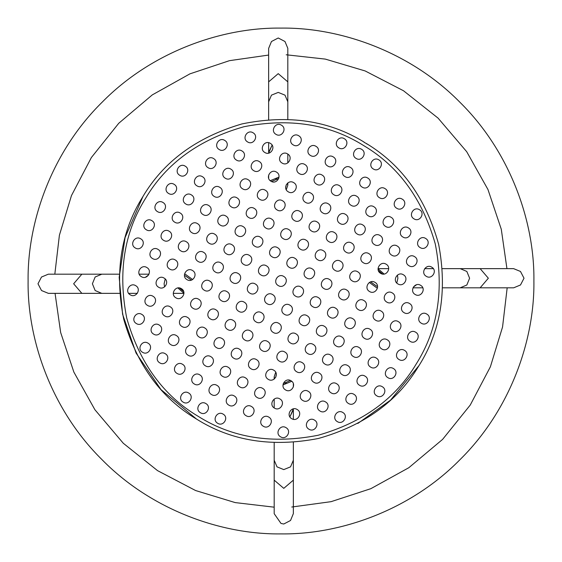 <?xml version="1.0" encoding="UTF-8"?>
<svg xmlns="http://www.w3.org/2000/svg" width="562" height="562" viewBox="0 0 562 562"><rect width="100%" height="100%" fill="white"/><g stroke="black" fill="none" stroke-linecap="round" stroke-linejoin="round"><path stroke-width="0.84" d="M442.716 287.814L460.194 287.814L466.846 285.004L469.6 278.225L466.846 271.453L460.194 268.643L466.846 271.453L469.6 278.225L466.846 285.004L460.194 287.814L480.145 287.814L488.35 278.225L480.145 287.814L513.682 287.814L520.496 284.976L524.016 278.225L520.482 271.467L513.619 268.643L480.145 268.643L488.35 278.225L480.145 268.643L442.385 268.643M413.428 286.999L416.526 284.758L413.428 286.999M397.896 278.225L397.439 275.078L397.896 278.225L396.793 283.023L397.896 278.225M369.374 282.461L376.744 287.814L377.516 287.772M382.56 274.031L378.331 270.462M370.646 281.857L376.744 286.213L377.531 286.163M384.127 274.045L378.057 268.769M281 28.1C221.695 27.285 151.607 51.873 102.172 102.172C51.873 151.607 27.285 221.695 28.1 281C27.285 340.305 51.873 410.393 102.172 459.828C151.607 510.127 221.695 534.715 281 533.9C340.305 534.715 410.393 510.127 459.828 459.828C510.127 410.393 534.715 340.305 533.9 281C534.715 221.695 510.127 151.607 459.828 102.172C410.393 51.873 340.305 27.285 281 28.1M268.643 55.062L229.451 60.668L189.928 73.854L152.267 94.908L118.751 123.275L91.381 157.522L71.458 195.597L59.403 235.204L54.823 274.186M55.062 293.357L60.668 332.549L73.854 372.072L94.908 409.733L123.275 443.249L157.522 470.619L195.597 490.542L235.204 502.597L274.186 507.177M291.755 507.022L331.102 501.662L370.85 488.673L408.799 467.732L442.603 439.386L470.246 405.047L490.38 366.81L502.554 327.007L507.177 287.814M506.938 268.643L501.283 229.24L487.964 189.52L466.699 151.698L438.065 118.111L403.516 90.763L365.167 70.96L325.342 59.108L286.213 54.781M274.186 442.716L274.186 460.194L276.996 466.846L283.775 469.6L290.547 466.846L293.357 460.194L290.547 466.846L283.775 469.6L276.996 466.846L274.186 460.194L274.186 480.145L283.775 488.35L274.186 480.145L274.186 513.682L281 523.447L283.775 524.016L290.533 520.482L293.357 513.619L293.357 480.145L283.775 488.35L293.357 480.145L293.357 442.385M119.285 274.186L101.806 274.186L95.154 276.996L92.4 283.775L95.154 290.547L101.806 293.357L95.154 290.547L92.4 283.775L95.154 276.996L101.806 274.186L81.855 274.186L73.65 283.775L81.855 274.186L48.318 274.186L41.497 277.031L37.984 283.775L41.518 290.533L48.381 293.357L81.855 293.357L73.65 283.775L81.855 293.357L119.615 293.357M287.814 119.285L287.814 101.806L285.004 95.154L278.225 92.4L271.453 95.154L268.643 101.806L271.453 95.154L278.225 92.4L285.004 95.154L287.814 101.806L287.814 81.855L278.225 73.65L287.814 81.855L287.814 48.318L284.976 41.504L278.225 37.984L271.467 41.518L268.643 48.381L268.643 81.855L278.225 73.65L268.643 81.855L268.643 119.615M275.724 372.283L274.186 376.744L274.502 378.816M282.974 384.921L291.741 381.303M283.775 382.848L286.353 383.214L283.775 382.848M283.262 383.565L290.456 380.488M276.328 374.271L275.802 377.137M192.625 279.539L185.256 274.186L184.484 274.228M164.104 283.775L165.207 278.977L164.104 283.775L164.561 286.922L164.104 283.775M179.44 287.969L183.669 291.538M191.354 280.143L185.256 275.787L184.469 275.837M177.873 287.955L183.943 293.231M286.276 189.717L287.814 185.256L287.498 183.184M279.026 177.079L270.259 180.697M278.225 179.152L275.647 178.786L278.225 179.152M278.738 178.435L271.544 181.512M285.672 187.729L286.198 184.863M293.357 408.855L289.887 416.878L293.357 409.635L293.357 419.287M145.474 277.242L148.572 275.001L145.474 277.242M268.643 153.145L272.113 145.122L268.643 152.365L268.643 142.713M296.624 371.721C290.61 368.384 296.476 358.809 302.18 362.645C308.187 365.974 302.321 375.557 296.624 371.721C290.61 368.384 296.476 358.809 302.18 362.645C308.187 365.974 302.321 375.557 296.624 371.721M279.363 361.155C273.357 357.825 279.223 348.243 284.927 352.079C290.933 355.416 285.067 364.991 279.363 361.155C273.357 357.825 279.223 348.243 284.927 352.079C290.933 355.416 285.067 364.991 279.363 361.155M262.11 350.597C256.103 347.26 261.969 337.678 267.674 341.513C273.68 344.85 267.814 354.425 262.11 350.597C256.103 347.26 261.969 337.678 267.674 341.513C273.68 344.85 267.814 354.425 262.11 350.597M244.856 340.031C238.85 336.694 244.716 327.112 250.42 330.948C256.427 334.285 250.561 343.86 244.856 340.031C238.85 336.694 244.716 327.112 250.42 330.948C256.427 334.285 250.561 343.86 244.856 340.031M238.724 311.299C232.717 307.962 238.583 298.387 244.287 302.223C250.294 305.552 244.428 315.134 238.724 311.299C232.717 307.962 238.583 298.387 244.287 302.223C250.294 305.552 244.428 315.134 238.724 311.299M221.47 300.733C215.464 297.403 221.33 287.821 227.027 291.657C233.04 294.994 227.174 304.569 221.47 300.733C215.464 297.403 221.33 287.821 227.027 291.657C233.04 294.994 227.174 304.569 221.47 300.733M204.217 290.175C198.203 286.838 204.069 277.256 209.774 281.091C215.78 284.428 209.914 294.003 204.217 290.175C198.203 286.838 204.069 277.256 209.774 281.091C215.78 284.428 209.914 294.003 204.217 290.175M186.963 279.609C180.95 276.272 186.816 266.69 192.52 270.526C198.527 273.863 192.661 283.438 186.963 279.609C180.95 276.272 186.816 266.69 192.52 270.526C198.527 273.863 192.661 283.438 186.963 279.609M307.744 353.561C301.731 350.224 307.597 340.642 313.301 344.478C319.307 347.815 313.441 357.397 307.744 353.561C301.731 350.224 307.597 340.642 313.301 344.478C319.307 347.815 313.441 357.397 307.744 353.561M324.998 364.127C318.991 360.79 324.857 351.208 330.554 355.043C336.568 358.38 330.702 367.962 324.998 364.127C318.991 360.79 324.857 351.208 330.554 355.043C336.568 358.38 330.702 367.962 324.998 364.127M342.251 374.692C336.245 371.356 342.11 361.773 347.808 365.609C353.821 368.946 347.955 378.528 342.251 374.692C336.245 371.356 342.11 361.773 347.808 365.609C353.821 368.946 347.955 378.528 342.251 374.692M359.504 385.258C353.498 381.921 359.364 372.339 365.068 376.175C371.075 379.512 365.209 389.087 359.504 385.258C353.498 381.921 359.364 372.339 365.068 376.175C371.075 379.512 365.209 389.087 359.504 385.258M169.703 269.043C163.697 265.707 169.562 256.124 175.267 259.96C181.273 263.297 175.407 272.879 169.703 269.043C163.697 265.707 169.562 256.124 175.267 259.96C181.273 263.297 175.407 272.879 169.703 269.043M152.45 258.478C146.443 255.141 152.309 245.559 158.013 249.395C164.02 252.731 158.154 262.313 152.45 258.478C146.443 255.141 152.309 245.559 158.013 249.395C164.02 252.731 158.154 262.313 152.45 258.478M135.196 247.912C129.19 244.575 135.056 234.993 140.76 238.829C146.766 242.166 140.9 251.748 135.196 247.912C129.19 244.575 135.056 234.993 140.76 238.829C146.766 242.166 140.9 251.748 135.196 247.912M376.758 395.817C370.751 392.487 376.617 382.905 382.322 386.74C388.328 390.077 382.462 399.652 376.758 395.817C370.751 392.487 376.617 382.905 382.322 386.74C388.328 390.077 382.462 399.652 376.758 395.817M337.263 421.577C331.257 418.247 337.123 408.665 342.827 412.501C348.833 415.838 342.968 425.413 337.263 421.577C331.257 418.247 337.123 408.665 342.827 412.501C348.833 415.838 342.968 425.413 337.263 421.577M320.01 411.019C314.003 407.682 319.869 398.1 325.567 401.935C331.58 405.272 325.714 414.847 320.01 411.019C314.003 407.682 319.869 398.1 325.567 401.935C331.58 405.272 325.714 414.847 320.01 411.019M302.756 400.453C296.743 397.116 302.609 387.534 308.313 391.37C314.32 394.707 308.454 404.282 302.756 400.453C296.743 397.116 302.609 387.534 308.313 391.37C314.32 394.707 308.454 404.282 302.756 400.453M285.503 389.887C279.49 386.551 285.356 376.969 291.06 380.804C297.066 384.141 291.2 393.723 285.503 389.887C279.49 386.551 285.356 376.969 291.06 380.804C297.066 384.141 291.2 393.723 285.503 389.887M268.243 379.322C262.236 375.985 268.102 366.403 273.806 370.239C279.813 373.575 273.947 383.158 268.243 379.322C262.236 375.985 268.102 366.403 273.806 370.239C279.813 373.575 273.947 383.158 268.243 379.322M250.989 368.756C244.983 365.419 250.849 355.837 256.553 359.673C262.559 363.01 256.693 372.592 250.989 368.756C244.983 365.419 250.849 355.837 256.553 359.673C262.559 363.01 256.693 372.592 250.989 368.756M233.736 358.191C227.729 354.854 233.595 345.279 239.3 349.107C245.306 352.444 239.44 362.026 233.736 358.191C227.729 354.854 233.595 345.279 239.3 349.107C245.306 352.444 239.44 362.026 233.736 358.191M227.603 329.465C221.597 326.129 227.462 316.547 233.16 320.382C239.173 323.719 233.307 333.301 227.603 329.465C221.597 326.129 227.462 316.547 233.16 320.382C239.173 323.719 233.307 333.301 227.603 329.465M141.329 276.637C135.323 273.301 141.188 263.726 146.893 267.561C152.899 270.891 147.033 280.473 141.329 276.637C135.323 273.301 141.188 263.726 146.893 267.561C152.899 270.891 147.033 280.473 141.329 276.637M348.384 403.418C342.377 400.081 348.243 390.499 353.948 394.334C359.954 397.671 354.088 407.253 348.384 403.418C342.377 400.081 348.243 390.499 353.948 394.334C359.954 397.671 354.088 407.253 348.384 403.418M331.13 392.852C325.124 389.515 330.99 379.94 336.687 383.769C342.701 387.106 336.835 396.688 331.13 392.852C325.124 389.515 330.99 379.94 336.687 383.769C342.701 387.106 336.835 396.688 331.13 392.852M313.877 382.286C307.871 378.95 313.737 369.374 319.434 373.203C325.44 376.54 319.574 386.122 313.877 382.286C307.871 378.95 313.737 369.374 319.434 373.203C325.44 376.54 319.574 386.122 313.877 382.286M158.582 287.203C152.576 283.866 158.442 274.291 164.146 278.12C170.153 281.457 164.287 291.039 158.582 287.203C152.576 283.866 158.442 274.291 164.146 278.12C170.153 281.457 164.287 291.039 158.582 287.203M175.836 297.769C169.829 294.432 175.695 284.857 181.4 288.685C187.406 292.022 181.54 301.604 175.836 297.769C169.829 294.432 175.695 284.857 181.4 288.685C187.406 292.022 181.54 301.604 175.836 297.769M193.096 308.334C187.083 304.997 192.949 295.415 198.653 299.251C204.659 302.588 198.793 312.17 193.096 308.334C187.083 304.997 192.949 295.415 198.653 299.251C204.659 302.588 198.793 312.17 193.096 308.334M210.35 318.9C204.343 315.563 210.209 305.981 215.906 309.817C221.92 313.153 216.054 322.736 210.35 318.9C204.343 315.563 210.209 305.981 215.906 309.817C221.92 313.153 216.054 322.736 210.35 318.9M284.351 314.27C278.345 310.934 284.21 301.351 289.915 305.187C295.921 308.524 290.055 318.106 284.351 314.27C278.345 310.934 284.21 301.351 289.915 305.187C295.921 308.524 290.055 318.106 284.351 314.27M267.098 303.705C261.091 300.368 266.957 290.786 272.661 294.621C278.668 297.958 272.802 307.54 267.098 303.705C261.091 300.368 266.957 290.786 272.661 294.621C278.668 297.958 272.802 307.54 267.098 303.705M290.484 342.996C284.477 339.659 290.343 330.077 296.048 333.912C302.054 337.249 296.188 346.831 290.484 342.996C284.477 339.659 290.343 330.077 296.048 333.912C302.054 337.249 296.188 346.831 290.484 342.996M273.23 332.43C267.224 329.093 273.09 319.518 278.794 323.347C284.801 326.684 278.935 336.266 273.23 332.43C267.224 329.093 273.09 319.518 278.794 323.347C284.801 326.684 278.935 336.266 273.23 332.43M255.977 321.864C249.971 318.528 255.836 308.952 261.541 312.781C267.547 316.118 261.681 325.7 255.977 321.864C249.971 318.528 255.836 308.952 261.541 312.781C267.547 316.118 261.681 325.7 255.977 321.864M249.844 293.139C243.838 289.802 249.704 280.22 255.408 284.056C261.414 287.393 255.548 296.975 249.844 293.139C243.838 289.802 249.704 280.22 255.408 284.056C261.414 287.393 255.548 296.975 249.844 293.139M232.591 282.574C226.584 279.237 232.45 269.655 238.148 273.49C244.161 276.827 238.295 286.409 232.591 282.574C226.584 279.237 232.45 269.655 238.148 273.49C244.161 276.827 238.295 286.409 232.591 282.574M215.337 272.008C209.331 268.671 215.19 259.096 220.894 262.925C226.9 266.262 221.035 275.844 215.337 272.008C209.331 268.671 215.19 259.096 220.894 262.925C226.9 266.262 221.035 275.844 215.337 272.008M198.084 261.442C192.071 258.106 197.936 248.53 203.641 252.366C209.647 255.696 203.781 265.278 198.084 261.442C192.071 258.106 197.936 248.53 203.641 252.366C209.647 255.696 203.781 265.278 198.084 261.442M180.823 250.877C174.817 247.54 180.683 237.965 186.387 241.8C192.394 245.13 186.528 254.712 180.823 250.877C174.817 247.54 180.683 237.965 186.387 241.8C192.394 245.13 186.528 254.712 180.823 250.877M301.611 324.836C295.598 321.499 301.464 311.917 307.168 315.753C313.175 319.09 307.309 328.665 301.611 324.836C295.598 321.499 301.464 311.917 307.168 315.753C313.175 319.09 307.309 328.665 301.611 324.836M318.865 335.395C312.851 332.065 318.717 322.483 324.422 326.318C330.428 329.655 324.562 339.23 318.865 335.395C312.851 332.065 318.717 322.483 324.422 326.318C330.428 329.655 324.562 339.23 318.865 335.395M336.118 345.96C330.112 342.63 335.978 333.048 341.675 336.884C347.688 340.214 341.822 349.796 336.118 345.96C330.112 342.63 335.978 333.048 341.675 336.884C347.688 340.214 341.822 349.796 336.118 345.96M353.372 356.526C347.365 353.189 353.231 343.614 358.935 347.449C364.942 350.779 359.076 360.361 353.372 356.526C347.365 353.189 353.231 343.614 358.935 347.449C364.942 350.779 359.076 360.361 353.372 356.526M370.625 367.091C364.619 363.754 370.484 354.179 376.189 358.008C382.195 361.345 376.329 370.927 370.625 367.091C364.619 363.754 370.484 354.179 376.189 358.008C382.195 361.345 376.329 370.927 370.625 367.091M387.878 377.657C381.872 374.32 387.738 364.738 393.442 368.574C399.449 371.911 393.583 381.493 387.878 377.657C381.872 374.32 387.738 364.738 393.442 368.574C399.449 371.911 393.583 381.493 387.878 377.657M146.317 229.753C140.31 226.416 146.176 216.834 151.88 220.669C157.887 224.006 152.021 233.581 146.317 229.753C140.31 226.416 146.176 216.834 151.88 220.669C157.887 224.006 152.021 233.581 146.317 229.753M163.57 240.311C157.564 236.981 163.43 227.399 169.134 231.235C175.14 234.572 169.274 244.147 163.57 240.311C157.564 236.981 163.43 227.399 169.134 231.235C175.14 234.572 169.274 244.147 163.57 240.311M159.727 362.82C153.721 359.483 159.587 349.908 165.291 353.744C171.298 357.074 165.432 366.656 159.727 362.82C153.721 359.483 159.587 349.908 165.291 353.744C171.298 357.074 165.432 366.656 159.727 362.82M142.474 352.255C136.468 348.925 142.334 339.343 148.038 343.178C154.044 346.508 148.178 356.09 142.474 352.255C136.468 348.925 142.334 339.343 148.038 343.178C154.044 346.508 148.178 356.09 142.474 352.255M280.515 436.772C274.502 433.442 280.368 423.86 286.072 427.696C292.078 431.033 286.213 440.608 280.515 436.772C274.502 433.442 280.368 423.86 286.072 427.696C292.078 431.033 286.213 440.608 280.515 436.772M263.255 426.214C257.248 422.877 263.114 413.295 268.819 417.13C274.825 420.467 268.959 430.042 263.255 426.214C257.248 422.877 263.114 413.295 268.819 417.13C274.825 420.467 268.959 430.042 263.255 426.214M246.001 415.648C239.995 412.311 245.861 402.729 251.565 406.565C257.572 409.902 251.706 419.484 246.001 415.648C239.995 412.311 245.861 402.729 251.565 406.565C257.572 409.902 251.706 419.484 246.001 415.648M228.748 405.083C222.742 401.746 228.608 392.164 234.312 395.999C240.318 399.336 234.452 408.918 228.748 405.083C222.742 401.746 228.608 392.164 234.312 395.999C240.318 399.336 234.452 408.918 228.748 405.083M211.495 394.517C205.488 391.18 211.354 381.598 217.051 385.434C223.065 388.771 217.199 398.353 211.495 394.517C205.488 391.18 211.354 381.598 217.051 385.434C223.065 388.771 217.199 398.353 211.495 394.517M205.362 365.792C199.355 362.455 205.221 352.873 210.919 356.708C216.932 360.045 211.066 369.62 205.362 365.792C199.355 362.455 205.221 352.873 210.919 356.708C216.932 360.045 211.066 369.62 205.362 365.792M183.121 402.111C177.114 398.781 182.98 389.199 188.677 393.035C194.691 396.372 188.825 405.947 183.121 402.111C177.114 398.781 182.98 389.199 188.677 393.035C194.691 396.372 188.825 405.947 183.121 402.111M217.627 423.242C211.621 419.905 217.487 410.33 223.191 414.166C229.198 417.496 223.332 427.078 217.627 423.242C211.621 419.905 217.487 410.33 223.191 414.166C229.198 417.496 223.332 427.078 217.627 423.242M200.374 412.677C194.368 409.347 200.234 399.765 205.931 403.6C211.944 406.93 206.078 416.512 200.374 412.677C194.368 409.347 200.234 399.765 205.931 403.6C211.944 406.93 206.078 416.512 200.374 412.677M194.241 383.951C188.235 380.614 194.101 371.032 199.798 374.868C205.811 378.205 199.946 387.787 194.241 383.951C188.235 380.614 194.101 371.032 199.798 374.868C205.811 378.205 199.946 387.787 194.241 383.951M176.988 373.386C170.974 370.049 176.84 360.474 182.545 364.302C188.551 367.639 182.685 377.221 176.988 373.386C170.974 370.049 176.84 360.474 182.545 364.302C188.551 367.639 182.685 377.221 176.988 373.386M130.208 294.804C124.202 291.467 130.068 281.885 135.772 285.721C141.779 289.058 135.913 298.64 130.208 294.804C124.202 291.467 130.068 281.885 135.772 285.721C141.779 289.058 135.913 298.64 130.208 294.804M147.462 305.37C141.455 302.033 147.321 292.451 153.026 296.286C159.032 299.623 153.166 309.198 147.462 305.37C141.455 302.033 147.321 292.451 153.026 296.286C159.032 299.623 153.166 309.198 147.462 305.37M164.715 315.935C158.709 312.598 164.575 303.016 170.279 306.852C176.285 310.189 170.419 319.764 164.715 315.935C158.709 312.598 164.575 303.016 170.279 306.852C176.285 310.189 170.419 319.764 164.715 315.935M181.976 326.494C175.962 323.164 181.828 313.582 187.532 317.418C193.539 320.754 187.673 330.33 181.976 326.494C175.962 323.164 181.828 313.582 187.532 317.418C193.539 320.754 187.673 330.33 181.976 326.494M199.229 337.06C193.223 333.723 199.088 324.148 204.786 327.983C210.792 331.313 204.926 340.895 199.229 337.06C193.223 333.723 199.088 324.148 204.786 327.983C210.792 331.313 204.926 340.895 199.229 337.06M216.482 347.625C210.476 344.288 216.342 334.713 222.039 338.542C228.053 341.879 222.187 351.461 216.482 347.625C210.476 344.288 216.342 334.713 222.039 338.542C228.053 341.879 222.187 351.461 216.482 347.625M222.615 376.35C216.609 373.02 222.475 363.438 228.179 367.274C234.185 370.611 228.32 380.186 222.615 376.35C216.609 373.02 222.475 363.438 228.179 367.274C234.185 370.611 228.32 380.186 222.615 376.35M239.869 386.916C233.862 383.586 239.728 374.004 245.432 377.84C251.439 381.177 245.573 390.752 239.869 386.916C233.862 383.586 239.728 374.004 245.432 377.84C251.439 381.177 245.573 390.752 239.869 386.916M257.122 397.482C251.116 394.145 256.982 384.57 262.686 388.405C268.692 391.735 262.826 401.317 257.122 397.482C251.116 394.145 256.982 384.57 262.686 388.405C268.692 391.735 262.826 401.317 257.122 397.482M274.375 408.047C268.369 404.71 274.235 395.135 279.939 398.964C285.946 402.301 280.08 411.883 274.375 408.047C268.369 404.71 274.235 395.135 279.939 398.964C285.946 402.301 280.08 411.883 274.375 408.047M291.636 418.613C285.622 415.276 291.488 405.701 297.193 409.529C303.199 412.866 297.333 422.448 291.636 418.613C285.622 415.276 291.488 405.701 297.193 409.529C303.199 412.866 297.333 422.448 291.636 418.613M308.889 429.178C302.883 425.841 308.749 416.259 314.446 420.095C320.459 423.432 314.594 433.014 308.889 429.178C302.883 425.841 308.749 416.259 314.446 420.095C320.459 423.432 314.594 433.014 308.889 429.178M136.341 323.529C130.335 320.192 136.201 310.61 141.905 314.446C147.911 317.783 142.046 327.365 136.341 323.529C130.335 320.192 136.201 310.61 141.905 314.446C147.911 317.783 142.046 327.365 136.341 323.529M153.595 334.095C147.588 330.758 153.454 321.176 159.158 325.012C165.165 328.349 159.299 337.931 153.595 334.095C147.588 330.758 153.454 321.176 159.158 325.012C165.165 328.349 159.299 337.931 153.595 334.095M170.855 344.661C164.842 341.324 170.708 331.742 176.412 335.577C182.418 338.914 176.552 348.496 170.855 344.661C164.842 341.324 170.708 331.742 176.412 335.577C182.418 338.914 176.552 348.496 170.855 344.661M188.108 355.226C182.095 351.889 187.961 342.307 193.665 346.143C199.672 349.48 193.806 359.062 188.108 355.226C182.095 351.889 187.961 342.307 193.665 346.143C199.672 349.48 193.806 359.062 188.108 355.226M368.904 253.666C363.207 249.83 357.341 259.412 363.347 262.749C369.051 266.585 374.917 257.003 368.904 253.666C363.207 249.83 357.341 259.412 363.347 262.749C369.051 266.585 374.917 257.003 368.904 253.666M351.65 243.1C345.946 239.264 340.08 248.847 346.094 252.183C351.791 256.019 357.657 246.437 351.65 243.1C345.946 239.264 340.08 248.847 346.094 252.183C351.791 256.019 357.657 246.437 351.65 243.1M334.397 232.535C328.693 228.699 322.827 238.281 328.84 241.618C334.538 245.453 340.403 235.871 334.397 232.535C328.693 228.699 322.827 238.281 328.84 241.618C334.538 245.453 340.403 235.871 334.397 232.535M317.144 221.969C311.439 218.14 305.573 227.715 311.58 231.052C317.284 234.888 323.15 225.306 317.144 221.969C311.439 218.14 305.573 227.715 311.58 231.052C317.284 234.888 323.15 225.306 317.144 221.969M288.77 229.57C283.065 225.734 277.199 235.316 283.206 238.653C288.91 242.482 294.776 232.907 288.77 229.57C283.065 225.734 277.199 235.316 283.206 238.653C288.91 242.482 294.776 232.907 288.77 229.57M271.516 219.004C265.812 215.169 259.946 224.751 265.952 228.088C271.657 231.923 277.523 222.341 271.516 219.004C265.812 215.169 259.946 224.751 265.952 228.088C271.657 231.923 277.523 222.341 271.516 219.004M254.256 208.439C248.559 204.603 242.693 214.185 248.699 217.522C254.403 221.358 260.269 211.776 254.256 208.439C248.559 204.603 242.693 214.185 248.699 217.522C254.403 221.358 260.269 211.776 254.256 208.439M237.002 197.873C231.298 194.038 225.432 203.62 231.446 206.957C237.143 210.792 243.009 201.21 237.002 197.873C231.298 194.038 225.432 203.62 231.446 206.957C237.143 210.792 243.009 201.21 237.002 197.873M357.783 271.825C352.086 267.997 346.22 277.572 352.226 280.909C357.931 284.744 363.797 275.162 357.783 271.825C352.086 267.997 346.22 277.572 352.226 280.909C357.931 284.744 363.797 275.162 357.783 271.825M375.037 282.391C369.339 278.562 363.474 288.137 369.48 291.474C375.184 295.31 381.05 285.728 375.037 282.391C369.339 278.562 363.474 288.137 369.48 291.474C375.184 295.31 381.05 285.728 375.037 282.391M392.297 292.957C386.593 289.121 380.727 298.703 386.733 302.04C392.438 305.876 398.303 296.293 392.297 292.957C386.593 289.121 380.727 298.703 386.733 302.04C392.438 305.876 398.303 296.293 392.297 292.957M409.55 303.522C403.846 299.687 397.98 309.269 403.987 312.605C409.691 316.441 415.557 306.859 409.55 303.522C403.846 299.687 397.98 309.269 403.987 312.605C409.691 316.441 415.557 306.859 409.55 303.522M219.749 187.308C214.045 183.472 208.179 193.054 214.192 196.391C219.89 200.227 225.755 190.644 219.749 187.308C214.045 183.472 208.179 193.054 214.192 196.391C219.89 200.227 225.755 190.644 219.749 187.308M202.496 176.742C196.791 172.913 190.925 182.488 196.932 185.825C202.636 189.661 208.502 180.079 202.496 176.742C196.791 172.913 190.925 182.488 196.932 185.825C202.636 189.661 208.502 180.079 202.496 176.742M185.242 166.183C179.538 162.348 173.672 171.923 179.678 175.26C185.383 179.095 191.249 169.513 185.242 166.183C179.538 162.348 173.672 171.923 179.678 175.26C185.383 179.095 191.249 169.513 185.242 166.183M426.804 314.088C421.1 310.252 415.234 319.834 421.24 323.171C426.944 327.007 432.81 317.425 426.804 314.088C421.1 310.252 415.234 319.834 421.24 323.171C426.944 327.007 432.81 317.425 426.804 314.088M431.792 267.196C426.087 263.36 420.221 272.942 426.228 276.279C431.932 280.115 437.798 270.533 431.792 267.196C426.087 263.36 420.221 272.942 426.228 276.279C431.932 280.115 437.798 270.533 431.792 267.196M414.538 256.63C408.834 252.802 402.968 262.377 408.974 265.714C414.679 269.549 420.545 259.967 414.538 256.63C408.834 252.802 402.968 262.377 408.974 265.714C414.679 269.549 420.545 259.967 414.538 256.63M397.285 246.065C391.581 242.236 385.715 251.811 391.721 255.148C397.425 258.984 403.291 249.402 397.285 246.065C391.581 242.236 385.715 251.811 391.721 255.148C397.425 258.984 403.291 249.402 397.285 246.065M380.024 235.506C374.327 231.67 368.461 241.246 374.468 244.582C380.172 248.418 386.038 238.836 380.024 235.506C374.327 231.67 368.461 241.246 374.468 244.582C380.172 248.418 386.038 238.836 380.024 235.506M362.771 224.94C357.074 221.105 351.208 230.687 357.214 234.017C362.912 237.852 368.777 228.277 362.771 224.94C357.074 221.105 351.208 230.687 357.214 234.017C362.912 237.852 368.777 228.277 362.771 224.94M345.518 214.375C339.813 210.539 333.947 220.121 339.961 223.458C345.658 227.287 351.524 217.712 345.518 214.375C339.813 210.539 333.947 220.121 339.961 223.458C345.658 227.287 351.524 217.712 345.518 214.375M328.264 203.809C322.56 199.974 316.694 209.556 322.7 212.893C328.405 216.721 334.271 207.146 328.264 203.809C322.56 199.974 316.694 209.556 322.7 212.893C328.405 216.721 334.271 207.146 328.264 203.809M299.89 211.403C294.186 207.575 288.32 217.15 294.326 220.487C300.031 224.322 305.897 214.74 299.89 211.403C294.186 207.575 288.32 217.15 294.326 220.487C300.031 224.322 305.897 214.74 299.89 211.403M213.616 158.582C207.912 154.747 202.046 164.329 208.052 167.666C213.757 171.501 219.623 161.919 213.616 158.582C207.912 154.747 202.046 164.329 208.052 167.666C213.757 171.501 219.623 161.919 213.616 158.582M420.671 285.363C414.967 281.527 409.101 291.109 415.107 294.439C420.812 298.274 426.677 288.699 420.671 285.363C414.967 281.527 409.101 291.109 415.107 294.439C420.812 298.274 426.677 288.699 420.671 285.363M403.418 274.797C397.713 270.961 391.847 280.543 397.854 283.88C403.558 287.709 409.424 278.134 403.418 274.797C397.713 270.961 391.847 280.543 397.854 283.88C403.558 287.709 409.424 278.134 403.418 274.797M386.164 264.231C380.46 260.396 374.594 269.978 380.6 273.315C386.305 277.143 392.171 267.568 386.164 264.231C380.46 260.396 374.594 269.978 380.6 273.315C386.305 277.143 392.171 267.568 386.164 264.231M230.87 169.148C225.165 165.312 219.299 174.894 225.313 178.231C231.01 182.06 236.876 172.485 230.87 169.148C225.165 165.312 219.299 174.894 225.313 178.231C231.01 182.06 236.876 172.485 230.87 169.148M248.123 179.714C242.426 175.878 236.56 185.46 242.566 188.797C248.263 192.625 254.129 183.05 248.123 179.714C242.426 175.878 236.56 185.46 242.566 188.797C248.263 192.625 254.129 183.05 248.123 179.714M265.376 190.279C259.679 186.444 253.813 196.026 259.82 199.355C265.524 203.191 271.39 193.616 265.376 190.279C259.679 186.444 253.813 196.026 259.82 199.355C265.524 203.191 271.39 193.616 265.376 190.279M282.637 200.845C276.933 197.009 271.067 206.584 277.073 209.921C282.777 213.757 288.643 204.175 282.637 200.845C276.933 197.009 271.067 206.584 277.073 209.921C282.777 213.757 288.643 204.175 282.637 200.845M312.156 268.861C306.452 265.025 300.586 274.607 306.592 277.944C312.296 281.78 318.162 272.198 312.156 268.861C306.452 265.025 300.586 274.607 306.592 277.944C312.296 281.78 318.162 272.198 312.156 268.861M294.902 258.295C289.198 254.46 283.332 264.042 289.339 267.379C295.043 271.214 300.909 261.632 294.902 258.295C289.198 254.46 283.332 264.042 289.339 267.379C295.043 271.214 300.909 261.632 294.902 258.295M266.529 265.896C260.824 262.061 254.958 271.643 260.965 274.973C266.669 278.808 272.535 269.233 266.529 265.896C260.824 262.061 254.958 271.643 260.965 274.973C266.669 278.808 272.535 269.233 266.529 265.896M249.268 255.331C243.571 251.495 237.705 261.077 243.711 264.414C249.416 268.243 255.281 258.668 249.268 255.331C243.571 251.495 237.705 261.077 243.711 264.414C249.416 268.243 255.281 258.668 249.268 255.331M232.015 244.765C226.317 240.929 220.452 250.512 226.458 253.848C232.162 257.684 238.028 248.102 232.015 244.765C226.317 240.929 220.452 250.512 226.458 253.848C232.162 257.684 238.028 248.102 232.015 244.765M214.761 234.199C209.057 230.364 203.191 239.946 209.205 243.283C214.902 247.118 220.768 237.536 214.761 234.199C209.057 230.364 203.191 239.946 209.205 243.283C214.902 247.118 220.768 237.536 214.761 234.199M197.508 223.634C191.804 219.798 185.938 229.38 191.944 232.717C197.648 236.553 203.514 226.971 197.508 223.634C191.804 219.798 185.938 229.38 191.944 232.717C197.648 236.553 203.514 226.971 197.508 223.634M180.254 213.068C174.55 209.233 168.684 218.815 174.691 222.152C180.395 225.987 186.261 216.405 180.254 213.068C174.55 209.233 168.684 218.815 174.691 222.152C180.395 225.987 186.261 216.405 180.254 213.068M301.035 287.027C295.331 283.192 289.465 292.767 295.472 296.104C301.176 299.939 307.042 290.357 301.035 287.027C295.331 283.192 289.465 292.767 295.472 296.104C301.176 299.939 307.042 290.357 301.035 287.027M318.289 297.586C312.584 293.757 306.719 303.332 312.732 306.669C318.429 310.505 324.295 300.923 318.289 297.586C312.584 293.757 306.719 303.332 312.732 306.669C318.429 310.505 324.295 300.923 318.289 297.586M335.542 308.152C329.838 304.316 323.972 313.898 329.985 317.235C335.683 321.071 341.548 311.488 335.542 308.152C329.838 304.316 323.972 313.898 329.985 317.235C335.683 321.071 341.548 311.488 335.542 308.152M352.796 318.717C347.098 314.882 341.232 324.464 347.239 327.801C352.943 331.636 358.809 322.054 352.796 318.717C347.098 314.882 341.232 324.464 347.239 327.801C352.943 331.636 358.809 322.054 352.796 318.717M163.001 202.503C157.297 198.674 151.431 208.249 157.437 211.586C163.142 215.422 169.007 205.84 163.001 202.503C157.297 198.674 151.431 208.249 157.437 211.586C163.142 215.422 169.007 205.84 163.001 202.503M404.563 350.414C398.858 346.578 392.993 356.16 398.999 359.497C404.703 363.326 410.569 353.751 404.563 350.414C398.858 346.578 392.993 356.16 398.999 359.497C404.703 363.326 410.569 353.751 404.563 350.414M387.309 339.848C381.605 336.013 375.739 345.595 381.746 348.932C387.45 352.767 393.316 343.185 387.309 339.848C381.605 336.013 375.739 345.595 381.746 348.932C387.45 352.767 393.316 343.185 387.309 339.848M370.056 329.283C364.352 325.447 358.486 335.029 364.492 338.366C370.196 342.202 376.062 332.62 370.056 329.283C364.352 325.447 358.486 335.029 364.492 338.366C370.196 342.202 376.062 332.62 370.056 329.283M340.53 261.267C334.826 257.431 328.96 267.006 334.973 270.343C340.67 274.179 346.536 264.597 340.53 261.267C334.826 257.431 328.96 267.006 334.973 270.343C340.67 274.179 346.536 264.597 340.53 261.267M323.276 250.701C317.572 246.866 311.706 256.448 317.713 259.777C323.417 263.613 329.283 254.038 323.276 250.701C317.572 246.866 311.706 256.448 317.713 259.777C323.417 263.613 329.283 254.038 323.276 250.701M306.023 240.136C300.319 236.3 294.453 245.882 300.459 249.219C306.164 253.048 312.029 243.472 306.023 240.136C300.319 236.3 294.453 245.882 300.459 249.219C306.164 253.048 312.029 243.472 306.023 240.136M277.649 247.73C271.945 243.894 266.079 253.476 272.085 256.813C277.79 260.649 283.655 251.066 277.649 247.73C271.945 243.894 266.079 253.476 272.085 256.813C277.79 260.649 283.655 251.066 277.649 247.73M260.389 237.164C254.691 233.335 248.826 242.91 254.832 246.247C260.536 250.083 266.402 240.501 260.389 237.164C254.691 233.335 248.826 242.91 254.832 246.247C260.536 250.083 266.402 240.501 260.389 237.164M243.135 226.605C237.438 222.77 231.572 232.345 237.578 235.682C243.283 239.517 249.149 229.935 243.135 226.605C237.438 222.77 231.572 232.345 237.578 235.682C243.283 239.517 249.149 229.935 243.135 226.605M225.882 216.04C220.178 212.204 214.312 221.786 220.325 225.116C226.022 228.952 231.888 219.37 225.882 216.04C220.178 212.204 214.312 221.786 220.325 225.116C226.022 228.952 231.888 219.37 225.882 216.04M208.628 205.474C202.924 201.639 197.058 211.221 203.065 214.551C208.769 218.386 214.635 208.811 208.628 205.474C202.924 201.639 197.058 211.221 203.065 214.551C208.769 218.386 214.635 208.811 208.628 205.474M329.409 279.426C323.705 275.591 317.839 285.173 323.853 288.51C329.55 292.345 335.416 282.763 329.409 279.426C323.705 275.591 317.839 285.173 323.853 288.51C329.55 292.345 335.416 282.763 329.409 279.426M346.663 289.992C340.965 286.156 335.1 295.738 341.106 299.075C346.81 302.904 352.669 293.329 346.663 289.992C340.965 286.156 335.1 295.738 341.106 299.075C346.81 302.904 352.669 293.329 346.663 289.992M363.916 300.558C358.219 296.722 352.353 306.304 358.359 309.634C364.064 313.47 369.929 303.894 363.916 300.558C358.219 296.722 352.353 306.304 358.359 309.634C364.064 313.47 369.929 303.894 363.916 300.558M381.177 311.123C375.472 307.288 369.606 316.87 375.613 320.2C381.317 324.035 387.183 314.46 381.177 311.123C375.472 307.288 369.606 316.87 375.613 320.2C381.317 324.035 387.183 314.46 381.177 311.123M398.43 321.689C392.726 317.853 386.86 327.428 392.866 330.765C398.57 334.601 404.436 325.019 398.43 321.689C392.726 317.853 386.86 327.428 392.866 330.765C398.57 334.601 404.436 325.019 398.43 321.689M415.683 332.247C409.979 328.419 404.113 337.994 410.119 341.331C415.824 345.166 421.69 335.584 415.683 332.247C409.979 328.419 404.113 337.994 410.119 341.331C415.824 345.166 421.69 335.584 415.683 332.247M174.122 184.343C168.417 180.507 162.551 190.089 168.558 193.426C174.262 197.262 180.128 187.68 174.122 184.343C168.417 180.507 162.551 190.089 168.558 193.426C174.262 197.262 180.128 187.68 174.122 184.343M191.375 194.909C185.671 191.073 179.805 200.655 185.811 203.992C191.516 207.821 197.381 198.245 191.375 194.909C185.671 191.073 179.805 200.655 185.811 203.992C191.516 207.821 197.381 198.245 191.375 194.909M298.745 135.786C293.041 131.958 287.175 141.533 293.181 144.87C298.886 148.705 304.752 139.123 298.745 135.786C293.041 131.958 287.175 141.533 293.181 144.87C298.886 148.705 304.752 139.123 298.745 135.786M281.485 125.228C275.787 121.392 269.922 130.967 275.928 134.304C281.632 138.14 287.498 128.558 281.485 125.228C275.787 121.392 269.922 130.967 275.928 134.304C281.632 138.14 287.498 128.558 281.485 125.228M419.526 209.745C413.822 205.91 407.956 215.492 413.962 218.822C419.666 222.657 425.532 213.075 419.526 209.745C413.822 205.91 407.956 215.492 413.962 218.822C419.666 222.657 425.532 213.075 419.526 209.745M402.273 199.18C396.568 195.344 390.702 204.926 396.709 208.256C402.413 212.092 408.279 202.517 402.273 199.18C396.568 195.344 390.702 204.926 396.709 208.256C402.413 212.092 408.279 202.517 402.273 199.18M385.012 188.614C379.315 184.779 373.449 194.361 379.455 197.698C385.16 201.526 391.026 191.951 385.012 188.614C379.315 184.779 373.449 194.361 379.455 197.698C385.16 201.526 391.026 191.951 385.012 188.614M367.759 178.049C362.054 174.213 356.189 183.795 362.202 187.132C367.899 190.968 373.765 181.386 367.759 178.049C362.054 174.213 356.189 183.795 362.202 187.132C367.899 190.968 373.765 181.386 367.759 178.049M350.505 167.483C344.801 163.647 338.935 173.229 344.949 176.566C350.646 180.402 356.512 170.82 350.505 167.483C344.801 163.647 338.935 173.229 344.949 176.566C350.646 180.402 356.512 170.82 350.505 167.483M322.131 175.084C316.427 171.248 310.561 180.823 316.568 184.16C322.272 187.996 328.138 178.414 322.131 175.084C316.427 171.248 310.561 180.823 316.568 184.16C322.272 187.996 328.138 178.414 322.131 175.084M344.373 138.758C338.668 134.922 332.802 144.504 338.809 147.834C344.513 151.67 350.379 142.095 344.373 138.758C338.668 134.922 332.802 144.504 338.809 147.834C344.513 151.67 350.379 142.095 344.373 138.758M378.879 159.889C373.175 156.053 367.309 165.628 373.323 168.965C379.02 172.801 384.886 163.219 378.879 159.889C373.175 156.053 367.309 165.628 373.323 168.965C379.02 172.801 384.886 163.219 378.879 159.889M361.626 149.323C355.922 145.488 350.056 155.07 356.069 158.4C361.766 162.235 367.632 152.653 361.626 149.323C355.922 145.488 350.056 155.07 356.069 158.4C361.766 162.235 367.632 152.653 361.626 149.323M333.252 156.917C327.548 153.082 321.682 162.664 327.688 166.001C333.392 169.836 339.258 160.254 333.252 156.917C327.548 153.082 321.682 162.664 327.688 166.001C333.392 169.836 339.258 160.254 333.252 156.917M315.999 146.352C310.294 142.516 304.428 152.098 310.435 155.435C316.139 159.271 322.005 149.689 315.999 146.352C310.294 142.516 304.428 152.098 310.435 155.435C316.139 159.271 322.005 149.689 315.999 146.352M224.737 140.423C219.032 136.587 213.167 146.162 219.173 149.499C224.877 153.335 230.743 143.753 224.737 140.423C219.032 136.587 213.167 146.162 219.173 149.499C224.877 153.335 230.743 143.753 224.737 140.423M241.99 150.981C236.286 147.153 230.42 156.728 236.433 160.065C242.131 163.9 247.997 154.318 241.99 150.981C236.286 147.153 230.42 156.728 236.433 160.065C242.131 163.9 247.997 154.318 241.99 150.981M259.244 161.547C253.546 157.718 247.68 167.293 253.687 170.63C259.391 174.466 265.257 164.884 259.244 161.547C253.546 157.718 247.68 167.293 253.687 170.63C259.391 174.466 265.257 164.884 259.244 161.547M276.497 172.113C270.8 168.277 264.934 177.859 270.94 181.196C276.644 185.031 282.51 175.449 276.497 172.113C270.8 168.277 264.934 177.859 270.94 181.196C276.644 185.031 282.51 175.449 276.497 172.113M293.757 182.678C288.053 178.842 282.187 188.425 288.194 191.761C293.898 195.597 299.764 186.015 293.757 182.678C288.053 178.842 282.187 188.425 288.194 191.761C293.898 195.597 299.764 186.015 293.757 182.678M311.011 193.244C305.307 189.408 299.441 198.99 305.447 202.327C311.151 206.163 317.017 196.581 311.011 193.244C305.307 189.408 299.441 198.99 305.447 202.327C311.151 206.163 317.017 196.581 311.011 193.244M339.385 185.65C333.68 181.814 327.815 191.389 333.821 194.726C339.525 198.562 345.391 188.98 339.385 185.65C333.68 181.814 327.815 191.389 333.821 194.726C339.525 198.562 345.391 188.98 339.385 185.65M356.638 196.208C350.934 192.38 345.068 201.955 351.081 205.292C356.779 209.127 362.645 199.545 356.638 196.208C350.934 192.38 345.068 201.955 351.081 205.292C356.779 209.127 362.645 199.545 356.638 196.208M373.892 206.774C368.194 202.938 362.328 212.52 368.335 215.857C374.039 219.693 379.905 210.111 373.892 206.774C368.194 202.938 362.328 212.52 368.335 215.857C374.039 219.693 379.905 210.111 373.892 206.774M391.145 217.339C385.448 213.504 379.582 223.086 385.588 226.423C391.293 230.258 397.158 220.676 391.145 217.339C385.448 213.504 379.582 223.086 385.588 226.423C391.293 230.258 397.158 220.676 391.145 217.339M408.405 227.905C402.701 224.069 396.835 233.652 402.842 236.988C408.546 240.824 414.412 231.242 408.405 227.905C402.701 224.069 396.835 233.652 402.842 236.988C408.546 240.824 414.412 231.242 408.405 227.905M425.659 238.471C419.954 234.635 414.089 244.217 420.095 247.554C425.799 251.39 431.665 241.808 425.659 238.471C419.954 234.635 414.089 244.217 420.095 247.554C425.799 251.39 431.665 241.808 425.659 238.471M253.111 132.822C247.406 128.986 241.541 138.568 247.554 141.905C253.251 145.741 259.117 136.159 253.111 132.822C247.406 128.986 241.541 138.568 247.554 141.905C253.251 145.741 259.117 136.159 253.111 132.822M270.364 143.387C264.667 139.552 258.801 149.134 264.807 152.471C270.512 156.299 276.378 146.724 270.364 143.387C264.667 139.552 258.801 149.134 264.807 152.471C270.512 156.299 276.378 146.724 270.364 143.387M287.625 153.953C281.92 150.117 276.054 159.699 282.061 163.036C287.765 166.865 293.631 157.29 287.625 153.953C281.92 150.117 276.054 159.699 282.061 163.036C287.765 166.865 293.631 157.29 287.625 153.953M304.878 164.518C299.174 160.683 293.308 170.265 299.314 173.595C305.018 177.43 310.884 167.855 304.878 164.518C299.174 160.683 293.308 170.265 299.314 173.595C305.018 177.43 310.884 167.855 304.878 164.518M283.782 276.462C278.078 272.626 272.212 282.208 278.218 285.538C283.922 289.374 289.788 279.792 283.782 276.462C278.078 272.626 272.212 282.208 278.218 285.538C283.922 289.374 289.788 279.792 283.782 276.462M364.043 142.284L366.895 143.816C402.09 165.207 426.01 198.716 438.648 244.337C447.436 290.856 440.756 331.482 418.613 366.206C397.397 401.514 364.007 425.596 318.45 438.465C271.973 447.485 231.319 441.008 196.482 419.034C161.069 397.994 136.819 364.731 123.724 319.237C114.472 272.809 120.746 232.12 142.544 197.171C163.401 161.659 196.552 137.24 241.976 123.921C288.362 114.43 329.079 120.5 364.134 142.123L363.495 141.743M142.952 196.503L125.073 237.607L119.186 277.361L122.593 314.249L136.067 353.055L161.013 389.635L196.482 419.034M357.811 423.467L390.541 400.151L419.02 365.539M367.527 144.209L366.796 143.97M198.147 416.309C232.401 437.917 272.38 444.24 318.099 435.262C362.89 422.476 395.634 398.669 416.309 363.853C437.917 329.599 444.24 289.62 435.262 243.901C422.476 199.11 398.669 166.366 363.853 145.691C329.599 124.083 289.62 117.76 243.901 126.738C199.11 139.524 166.366 163.331 145.691 198.147C124.083 232.401 117.76 272.38 126.738 318.099C139.524 362.89 163.331 395.634 198.147 416.309M412.993 287.814L422.786 287.814M424.675 268.643L433.344 268.643M376.744 287.814L377.509 287.814M378.057 268.643L388.7 268.643M274.186 376.744L274.186 379.062M293.357 383.734L293.357 386.951M185.256 274.186L184.491 274.186M183.943 293.357L173.3 293.357M287.814 185.256L287.814 182.938M268.643 178.266L268.643 175.049M274.186 399.09L274.186 407.928M287.814 162.91L287.814 154.072M149.007 274.186L139.214 274.186M137.325 293.357L128.656 293.357"/></g></svg>
